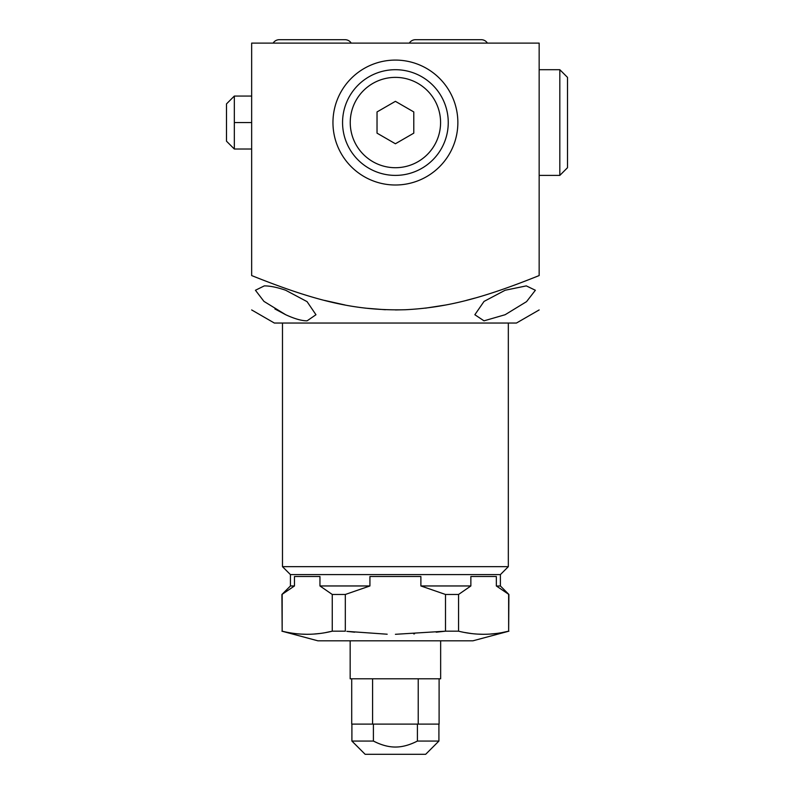 <?xml version="1.0" encoding="UTF-8"?>
<svg xmlns="http://www.w3.org/2000/svg" width="794" height="794" viewBox="0 0 794 794"><rect width="100%" height="100%" fill="white"/><g stroke="black" fill="none" stroke-linecap="round" stroke-linejoin="round"><path stroke-width="1.19" d="M273.156 43.104A7.186 7.186 0 0 1 279.27 39.7L345.092 39.7A7.186 7.186 0 0 1 351.206 43.104M539.156 43.104L251.658 43.104L251.658 275.558C251.658 321.788 251.658 321.788 251.658 275.558C251.658 321.788 251.658 321.788 251.658 275.558C317.66 302.038 356.953 310.901 405.426 309.739C446.367 307.606 482.137 298.504 539.156 275.558C539.156 321.788 539.156 321.788 539.156 275.558C539.156 321.788 539.156 321.788 539.156 275.558L539.156 43.104M285.701 290.257C277.156 287.329 270.029 285.87 264.303 285.89L255.44 290.257L263.945 301.383L285.701 314.732C294.663 318.841 301.799 320.875 307.099 320.836L315.962 314.732L307.06 301.631L285.701 290.257M539.156 309.938L516.457 323.039L274.357 323.039L251.658 309.938M505.113 290.257L484.042 301.412L474.852 314.732L484.012 320.836L505.113 314.732L526.551 301.641L535.374 290.257L526.313 285.89L505.113 290.257M508.329 323.039L508.329 566.668L282.485 566.668L282.485 323.039M282.485 566.668L290.435 574.608L500.389 574.608L508.329 566.668M420.889 585.962L470.862 585.962L458.555 594.468L445.494 594.468L420.889 585.962L420.889 576.504L369.925 576.504L369.925 585.962L319.952 585.962L319.952 576.504L294.475 576.504L294.475 585.962L290.435 585.962L281.92 594.468L282.168 631.18C298.872 635.319 315.565 635.319 332.259 631.18L325.977 632.51M496.548 586.061L500.389 585.962L508.894 594.468L496.339 585.962L496.339 576.504L470.862 576.504L470.862 585.962M346.849 631.359L387.174 634.217M354.63 632.193L346.978 631.379M445.097 631.23L436.194 632.193M414.567 633.82L413.664 633.87M369.925 585.962L345.321 594.468L332.259 594.468L319.952 585.962M294.465 585.962L281.92 594.468M332.259 594.468L332.259 631.18L345.321 631.18L345.321 594.468M282.168 594.468L282.168 631.18M445.494 594.468L445.494 631.18L395.412 634.307M508.646 594.468L508.646 631.18L502.364 632.51M508.894 594.468L508.646 631.18C491.952 635.319 475.259 635.319 458.555 631.18L445.494 631.18M458.555 594.468L458.555 631.18M496.141 633.493L489.858 634.098M483.596 634.307L477.343 634.098M471.06 633.493L464.996 632.54M281.92 631.18L317.858 640.808L472.956 640.808L508.894 631.18M319.754 633.493L313.471 634.098M307.209 634.307L300.956 634.098M440.65 640.808L440.65 678.791L350.164 678.791L350.164 640.808M372.594 678.791L372.594 724.108L351.712 724.108L351.712 678.791M418.22 678.791L418.22 724.108L417.416 724.108L417.416 741.06L438.913 741.06L438.913 724.108M417.416 741.06C409.525 745.09 402.191 747.075 395.412 747.035C388.623 747.075 381.289 745.09 373.398 741.06L373.398 724.108L372.594 724.108M439.102 678.791L439.102 724.108L418.22 724.108M351.901 724.108L351.901 741.06L373.398 741.06L377.081 742.797M373.398 724.108L417.416 724.108M351.901 741.06L365.141 754.3L425.673 754.3L438.913 741.06M324.478 300.38L345.102 305.005M365.339 308.141L385.378 309.739M395.412 309.938L405.218 309.749M425.564 308.132L445.652 305.015M466.346 300.38L474.852 298.107M535.374 277.096L539.156 275.558M285.701 314.732L274.893 308.955M395.412 60.086A62.458 62.458 0 0 0 332.954 122.544A62.458 62.458 0 0 0 395.412 185.002A62.458 62.458 0 0 0 457.86 122.544A62.458 62.458 0 0 0 395.412 60.086M395.412 69.703A52.851 52.851 0 0 0 342.561 122.544A52.851 52.851 0 0 0 395.412 175.395A52.851 52.851 0 0 0 448.253 122.544A52.851 52.851 0 0 0 395.412 69.703M395.412 77.375A45.169 45.169 0 0 1 440.581 122.544A45.169 45.169 0 0 1 395.412 167.713A45.169 45.169 0 0 1 350.243 122.544A45.169 45.169 0 0 1 395.412 77.375M413.783 133.154L413.783 111.934L395.412 101.334L377.031 111.934L377.031 133.154L395.412 143.764L413.783 133.154M251.658 96.064L234.329 96.064L234.329 149.024L226.498 141.193L226.498 103.895L234.329 96.064M251.658 122.544L234.329 122.544M251.658 149.024L234.329 149.024M539.156 69.703L559.82 69.703L567.502 77.375L567.502 167.713L559.82 175.395L559.82 69.703M539.156 175.395L559.82 175.395M487.397 43.104A7.186 7.186 0 0 0 481.283 39.7L415.461 39.7A7.186 7.186 0 0 0 409.347 43.104M345.092 39.7L279.27 39.7M290.435 574.608L290.435 585.962M500.389 574.608L500.389 585.962"/></g></svg>
